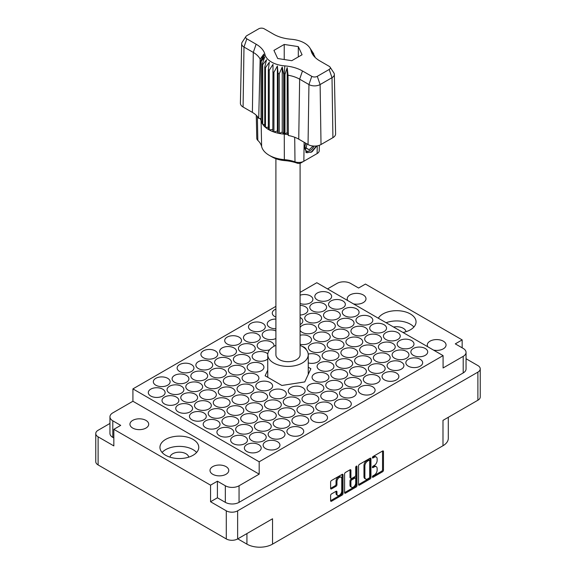 <?xml version="1.0" encoding="UTF-8"?>
<svg xmlns="http://www.w3.org/2000/svg" width="576" height="576" viewBox="0 0 576 576"><rect width="100%" height="100%" fill="white"/><g stroke="black" fill="none" stroke-linecap="round" stroke-linejoin="round"><path stroke-width="0.86" d="M193.075 439.416A19.411 11.203 0 0 0 171.929 436.99A19.411 11.203 0 0 0 159.948 447.343A19.411 11.203 0 0 0 165.629 455.263A19.411 11.203 0 0 0 186.782 457.69A19.411 11.203 0 0 0 198.763 447.343A19.411 11.203 0 0 0 193.075 439.416M196.618 452.462A19.411 11.203 0 0 0 193.075 449.662A19.411 11.203 0 0 0 162.094 452.462M402.998 332.474A19.411 11.203 0 0 0 416.052 321.89A19.411 11.203 0 0 0 410.371 313.963A19.411 11.203 0 0 0 378.31 318.218M413.906 327.01A19.411 11.203 0 0 0 410.371 324.209A19.411 11.203 0 0 0 386.107 322.726M433.526 350.1A9.382 5.414 0 0 0 446.054 344.995A9.382 5.414 0 0 0 443.304 341.165A9.382 5.414 0 0 0 433.08 339.991A9.382 5.414 0 0 0 427.291 344.995A9.382 5.414 0 0 0 427.838 346.817M353.47 303.876A9.382 5.414 0 0 0 365.998 298.778A9.382 5.414 0 0 0 363.254 294.948A9.382 5.414 0 0 0 353.03 293.774A9.382 5.414 0 0 0 347.234 298.778A9.382 5.414 0 0 0 347.782 300.593M132.696 428.062A9.382 5.414 180 0 1 129.946 424.231A9.382 5.414 180 0 1 135.734 419.227A9.382 5.414 180 0 1 145.958 420.401A9.382 5.414 180 0 1 148.709 424.231A9.382 5.414 180 0 1 142.92 429.235A9.382 5.414 180 0 1 132.696 428.062M188.705 457.157A9.382 5.414 0 0 0 185.99 453.758A9.382 5.414 0 0 0 176.112 452.506A9.382 5.414 0 0 0 170.006 457.157M212.746 474.278A9.382 5.414 180 0 1 210.002 470.448A9.382 5.414 180 0 1 215.791 465.444A9.382 5.414 180 0 1 226.015 466.618A9.382 5.414 180 0 1 228.766 470.448A9.382 5.414 180 0 1 222.97 475.452A9.382 5.414 180 0 1 212.746 474.278M341.05 477.245L340.135 476.719A3.398 1.958 120 0 0 338.436 476.885A3.398 1.958 120 0 0 336.038 481.046L336.953 481.579A3.398 1.958 120 0 1 339.35 477.418A3.398 1.958 120 0 1 341.05 477.245A3.398 1.958 120 0 1 341.755 478.8L341.755 491.09A3.398 1.958 120 0 1 340.272 494.51A3.398 1.958 120 0 1 337.651 495.418A3.398 1.958 120 0 1 336.953 493.862L336.953 491.818A1.267 0.734 120 0 0 336.686 491.234A1.267 0.734 120 0 0 336.053 491.299L331.517 493.92A1.267 0.734 120 0 0 330.617 495.475L330.617 500.71A1.267 0.734 120 0 0 330.883 501.293A1.267 0.734 120 0 0 331.517 501.228L342.115 495.108A1.267 0.734 120 0 0 343.015 493.553L343.015 474.89A1.267 0.734 120 0 0 342.749 474.307A1.267 0.734 120 0 0 342.115 474.372L331.517 480.492A1.267 0.734 120 0 0 330.617 482.047L330.617 488.369A1.267 0.734 120 0 0 330.883 488.952A1.267 0.734 120 0 0 331.517 488.887L336.053 486.266A1.267 0.734 120 0 0 336.953 484.711L336.953 481.579M356.35 466.15L356.976 466.517A0.886 0.511 120 0 0 356.789 466.106A0.886 0.511 120 0 0 356.35 466.15A0.886 0.511 120 0 0 355.716 467.244L355.716 475.121A1.267 0.734 120 0 1 354.823 476.676L351.814 478.411A1.267 0.734 120 0 1 351.18 478.476A1.267 0.734 120 0 1 350.914 477.893L350.914 470.326A1.267 0.734 120 0 0 350.654 469.742A1.267 0.734 120 0 0 350.014 469.807L350.914 470.326M162.655 389.153A8.41 4.853 0 0 0 153.49 388.102A8.41 4.853 0 0 0 148.298 392.587A8.41 4.853 0 0 0 150.761 396.022A8.41 4.853 0 0 0 159.926 397.073A8.41 4.853 0 0 0 165.118 392.587A8.41 4.853 0 0 0 162.655 389.153M167.688 378.324A8.41 4.853 0 0 0 158.522 377.273A8.41 4.853 0 0 0 153.331 381.758A8.41 4.853 0 0 0 155.794 385.193A8.41 4.853 0 0 0 164.959 386.244A8.41 4.853 0 0 0 170.15 381.758A8.41 4.853 0 0 0 167.688 378.324M186.444 375.422A8.41 4.853 0 0 0 177.278 374.371A8.41 4.853 0 0 0 172.087 378.857A8.41 4.853 0 0 0 174.55 382.291A8.41 4.853 0 0 0 183.715 383.342A8.41 4.853 0 0 0 188.906 378.857A8.41 4.853 0 0 0 186.444 375.422M210.233 361.692A8.41 4.853 0 0 0 201.067 360.634A8.41 4.853 0 0 0 195.876 365.119A8.41 4.853 0 0 0 198.338 368.554A8.41 4.853 0 0 0 207.504 369.605A8.41 4.853 0 0 0 212.695 365.119A8.41 4.853 0 0 0 210.233 361.692M234.022 347.954A8.41 4.853 0 0 0 224.856 346.903A8.41 4.853 0 0 0 219.665 351.389A8.41 4.853 0 0 0 222.127 354.823A8.41 4.853 0 0 0 231.293 355.874A8.41 4.853 0 0 0 236.484 351.389A8.41 4.853 0 0 0 234.022 347.954M176.378 397.08A8.41 4.853 0 0 0 167.213 396.029A8.41 4.853 0 0 0 162.022 400.514A8.41 4.853 0 0 0 164.484 403.949A8.41 4.853 0 0 0 173.65 405A8.41 4.853 0 0 0 178.841 400.514A8.41 4.853 0 0 0 176.378 397.08M200.167 383.342A8.41 4.853 0 0 0 191.002 382.291A8.41 4.853 0 0 0 185.81 386.777A8.41 4.853 0 0 0 188.273 390.211A8.41 4.853 0 0 0 197.438 391.262A8.41 4.853 0 0 0 202.63 386.777A8.41 4.853 0 0 0 200.167 383.342M223.956 369.612A8.41 4.853 0 0 0 214.79 368.561A8.41 4.853 0 0 0 209.599 373.046A8.41 4.853 0 0 0 212.062 376.481A8.41 4.853 0 0 0 221.227 377.532A8.41 4.853 0 0 0 226.418 373.046A8.41 4.853 0 0 0 223.956 369.612M247.745 355.882A8.41 4.853 0 0 0 238.579 354.823A8.41 4.853 0 0 0 233.388 359.309A8.41 4.853 0 0 0 235.85 362.743A8.41 4.853 0 0 0 245.016 363.794A8.41 4.853 0 0 0 250.207 359.309A8.41 4.853 0 0 0 247.745 355.882M190.102 405A8.41 4.853 0 0 0 180.936 403.949A8.41 4.853 0 0 0 175.745 408.434A8.41 4.853 0 0 0 178.207 411.869A8.41 4.853 0 0 0 187.373 412.92A8.41 4.853 0 0 0 192.571 408.434A8.41 4.853 0 0 0 190.102 405M213.89 391.27A8.41 4.853 0 0 0 204.725 390.218A8.41 4.853 0 0 0 199.534 394.704A8.41 4.853 0 0 0 201.996 398.138A8.41 4.853 0 0 0 211.162 399.19A8.41 4.853 0 0 0 216.353 394.704A8.41 4.853 0 0 0 213.89 391.27M237.679 377.532A8.41 4.853 0 0 0 228.514 376.481A8.41 4.853 0 0 0 223.322 380.966A8.41 4.853 0 0 0 225.785 384.401A8.41 4.853 0 0 0 234.95 385.452A8.41 4.853 0 0 0 240.142 380.966A8.41 4.853 0 0 0 237.679 377.532M261.468 363.802A8.41 4.853 0 0 0 252.302 362.75A8.41 4.853 0 0 0 247.111 367.236A8.41 4.853 0 0 0 249.574 370.67A8.41 4.853 0 0 0 258.739 371.722A8.41 4.853 0 0 0 263.93 367.236A8.41 4.853 0 0 0 261.468 363.802M203.825 412.927A8.41 4.853 0 0 0 194.659 411.876A8.41 4.853 0 0 0 189.468 416.362A8.41 4.853 0 0 0 191.938 419.796A8.41 4.853 0 0 0 201.103 420.847A8.41 4.853 0 0 0 206.294 416.362A8.41 4.853 0 0 0 203.825 412.927M227.614 399.19A8.41 4.853 0 0 0 218.448 398.138A8.41 4.853 0 0 0 213.257 402.624A8.41 4.853 0 0 0 215.719 406.058A8.41 4.853 0 0 0 224.885 407.11A8.41 4.853 0 0 0 230.076 402.624A8.41 4.853 0 0 0 227.614 399.19M251.402 385.459A8.41 4.853 0 0 0 242.237 384.408A8.41 4.853 0 0 0 237.046 388.894A8.41 4.853 0 0 0 239.508 392.328A8.41 4.853 0 0 0 248.674 393.379A8.41 4.853 0 0 0 253.865 388.894A8.41 4.853 0 0 0 251.402 385.459M217.555 420.847A8.41 4.853 0 0 0 208.39 419.796A8.41 4.853 0 0 0 203.191 424.282A8.41 4.853 0 0 0 205.661 427.716A8.41 4.853 0 0 0 214.826 428.767A8.41 4.853 0 0 0 220.018 424.282A8.41 4.853 0 0 0 217.555 420.847M241.337 407.117A8.41 4.853 0 0 0 232.171 406.066A8.41 4.853 0 0 0 226.98 410.551A8.41 4.853 0 0 0 229.442 413.986A8.41 4.853 0 0 0 238.608 415.037A8.41 4.853 0 0 0 243.799 410.551A8.41 4.853 0 0 0 241.337 407.117M265.126 393.379A8.41 4.853 0 0 0 255.96 392.328A8.41 4.853 0 0 0 250.769 396.814A8.41 4.853 0 0 0 253.231 400.248A8.41 4.853 0 0 0 262.397 401.299A8.41 4.853 0 0 0 267.588 396.814A8.41 4.853 0 0 0 265.126 393.379M231.278 428.774A8.41 4.853 0 0 0 222.113 427.723A8.41 4.853 0 0 0 216.922 432.209A8.41 4.853 0 0 0 219.384 435.636A8.41 4.853 0 0 0 228.55 436.694A8.41 4.853 0 0 0 233.741 432.209A8.41 4.853 0 0 0 231.278 428.774M255.06 415.037A8.41 4.853 0 0 0 245.894 413.986A8.41 4.853 0 0 0 240.703 418.471A8.41 4.853 0 0 0 243.173 421.906A8.41 4.853 0 0 0 252.331 422.957A8.41 4.853 0 0 0 257.53 418.471A8.41 4.853 0 0 0 255.06 415.037M278.849 401.306A8.41 4.853 0 0 0 269.683 400.255A8.41 4.853 0 0 0 264.492 404.741A8.41 4.853 0 0 0 266.954 408.175A8.41 4.853 0 0 0 276.12 409.226A8.41 4.853 0 0 0 281.311 404.741A8.41 4.853 0 0 0 278.849 401.306M302.638 387.569A8.41 4.853 0 0 0 293.472 386.518A8.41 4.853 0 0 0 288.281 391.003A8.41 4.853 0 0 0 290.743 394.438A8.41 4.853 0 0 0 299.909 395.489A8.41 4.853 0 0 0 305.1 391.003A8.41 4.853 0 0 0 302.638 387.569M245.002 436.694A8.41 4.853 0 0 0 235.836 435.643A8.41 4.853 0 0 0 230.645 440.129A8.41 4.853 0 0 0 233.107 443.563A8.41 4.853 0 0 0 242.273 444.614A8.41 4.853 0 0 0 247.464 440.129A8.41 4.853 0 0 0 245.002 436.694M268.79 422.964A8.41 4.853 0 0 0 259.625 421.913A8.41 4.853 0 0 0 254.426 426.398A8.41 4.853 0 0 0 256.896 429.826A8.41 4.853 0 0 0 266.062 430.884A8.41 4.853 0 0 0 271.253 426.398A8.41 4.853 0 0 0 268.79 422.964M292.572 409.226A8.41 4.853 0 0 0 283.406 408.175A8.41 4.853 0 0 0 278.215 412.661A8.41 4.853 0 0 0 280.678 416.095A8.41 4.853 0 0 0 289.843 417.146A8.41 4.853 0 0 0 295.034 412.661A8.41 4.853 0 0 0 292.572 409.226M316.361 395.496A8.41 4.853 0 0 0 307.195 394.445A8.41 4.853 0 0 0 302.004 398.93A8.41 4.853 0 0 0 304.466 402.365A8.41 4.853 0 0 0 313.632 403.416A8.41 4.853 0 0 0 318.823 398.93A8.41 4.853 0 0 0 316.361 395.496M258.725 444.622A8.41 4.853 0 0 0 249.559 443.563A8.41 4.853 0 0 0 244.368 448.056A8.41 4.853 0 0 0 246.83 451.483A8.41 4.853 0 0 0 255.996 452.542A8.41 4.853 0 0 0 261.187 448.056A8.41 4.853 0 0 0 258.725 444.622M282.514 430.884A8.41 4.853 0 0 0 273.348 429.833A8.41 4.853 0 0 0 268.157 434.318A8.41 4.853 0 0 0 270.619 437.753A8.41 4.853 0 0 0 279.785 438.804A8.41 4.853 0 0 0 284.976 434.318A8.41 4.853 0 0 0 282.514 430.884M306.295 417.154A8.41 4.853 0 0 0 297.13 416.102A8.41 4.853 0 0 0 291.938 420.588A8.41 4.853 0 0 0 294.401 424.015A8.41 4.853 0 0 0 303.566 425.074A8.41 4.853 0 0 0 308.765 420.588A8.41 4.853 0 0 0 306.295 417.154M330.084 403.416A8.41 4.853 0 0 0 320.918 402.365A8.41 4.853 0 0 0 315.727 406.85A8.41 4.853 0 0 0 318.19 410.285A8.41 4.853 0 0 0 327.355 411.336A8.41 4.853 0 0 0 332.546 406.85A8.41 4.853 0 0 0 330.084 403.416M191.477 364.594A8.41 4.853 0 0 0 182.311 363.542A8.41 4.853 0 0 0 177.12 368.028A8.41 4.853 0 0 0 179.582 371.462A8.41 4.853 0 0 0 188.748 372.514A8.41 4.853 0 0 0 193.939 368.028A8.41 4.853 0 0 0 191.477 364.594M215.266 350.863A8.41 4.853 0 0 0 206.1 349.805A8.41 4.853 0 0 0 200.909 354.29A8.41 4.853 0 0 0 203.371 357.725A8.41 4.853 0 0 0 212.537 358.776A8.41 4.853 0 0 0 217.728 354.29A8.41 4.853 0 0 0 215.266 350.863M181.411 386.251A8.41 4.853 0 0 0 172.246 385.2A8.41 4.853 0 0 0 167.054 389.686A8.41 4.853 0 0 0 169.517 393.12A8.41 4.853 0 0 0 178.682 394.171A8.41 4.853 0 0 0 183.874 389.686A8.41 4.853 0 0 0 181.411 386.251M205.2 372.514A8.41 4.853 0 0 0 196.034 371.462A8.41 4.853 0 0 0 190.843 375.948A8.41 4.853 0 0 0 193.306 379.382A8.41 4.853 0 0 0 202.471 380.434A8.41 4.853 0 0 0 207.662 375.948A8.41 4.853 0 0 0 205.2 372.514M228.989 358.783A8.41 4.853 0 0 0 219.823 357.732A8.41 4.853 0 0 0 214.632 362.218A8.41 4.853 0 0 0 217.094 365.652A8.41 4.853 0 0 0 226.26 366.703A8.41 4.853 0 0 0 231.451 362.218A8.41 4.853 0 0 0 228.989 358.783M195.134 394.171A8.41 4.853 0 0 0 185.969 393.12A8.41 4.853 0 0 0 180.778 397.606A8.41 4.853 0 0 0 183.24 401.04A8.41 4.853 0 0 0 192.406 402.091A8.41 4.853 0 0 0 197.597 397.606A8.41 4.853 0 0 0 195.134 394.171M218.923 380.441A8.41 4.853 0 0 0 209.758 379.39A8.41 4.853 0 0 0 204.566 383.875A8.41 4.853 0 0 0 207.029 387.31A8.41 4.853 0 0 0 216.194 388.361A8.41 4.853 0 0 0 221.386 383.875A8.41 4.853 0 0 0 218.923 380.441M242.712 366.703A8.41 4.853 0 0 0 233.546 365.652A8.41 4.853 0 0 0 228.355 370.138A8.41 4.853 0 0 0 230.818 373.572A8.41 4.853 0 0 0 239.983 374.623A8.41 4.853 0 0 0 245.174 370.138A8.41 4.853 0 0 0 242.712 366.703M208.858 402.098A8.41 4.853 0 0 0 199.692 401.047A8.41 4.853 0 0 0 194.501 405.533A8.41 4.853 0 0 0 196.963 408.967A8.41 4.853 0 0 0 206.129 410.018A8.41 4.853 0 0 0 211.32 405.533A8.41 4.853 0 0 0 208.858 402.098M232.646 388.361A8.41 4.853 0 0 0 223.481 387.31A8.41 4.853 0 0 0 218.29 391.795A8.41 4.853 0 0 0 220.752 395.23A8.41 4.853 0 0 0 229.918 396.281A8.41 4.853 0 0 0 235.109 391.795A8.41 4.853 0 0 0 232.646 388.361M256.435 374.63A8.41 4.853 0 0 0 247.27 373.579A8.41 4.853 0 0 0 242.078 378.065A8.41 4.853 0 0 0 244.541 381.499A8.41 4.853 0 0 0 253.706 382.55A8.41 4.853 0 0 0 258.898 378.065A8.41 4.853 0 0 0 256.435 374.63M222.581 410.018A8.41 4.853 0 0 0 213.415 408.967A8.41 4.853 0 0 0 208.224 413.453A8.41 4.853 0 0 0 210.686 416.887A8.41 4.853 0 0 0 219.852 417.938A8.41 4.853 0 0 0 225.05 413.453A8.41 4.853 0 0 0 222.581 410.018M246.37 396.288A8.41 4.853 0 0 0 237.204 395.237A8.41 4.853 0 0 0 232.013 399.722A8.41 4.853 0 0 0 234.475 403.157A8.41 4.853 0 0 0 243.641 404.208A8.41 4.853 0 0 0 248.832 399.722A8.41 4.853 0 0 0 246.37 396.288M270.158 382.55A8.41 4.853 0 0 0 260.993 381.499A8.41 4.853 0 0 0 255.802 385.985A8.41 4.853 0 0 0 258.264 389.419A8.41 4.853 0 0 0 267.43 390.47A8.41 4.853 0 0 0 272.621 385.985A8.41 4.853 0 0 0 270.158 382.55M236.304 417.946A8.41 4.853 0 0 0 227.146 416.894A8.41 4.853 0 0 0 221.947 421.38A8.41 4.853 0 0 0 224.417 424.814A8.41 4.853 0 0 0 233.582 425.866A8.41 4.853 0 0 0 238.774 421.38A8.41 4.853 0 0 0 236.304 417.946M260.093 404.208A8.41 4.853 0 0 0 250.927 403.157A8.41 4.853 0 0 0 245.736 407.642A8.41 4.853 0 0 0 248.198 411.077A8.41 4.853 0 0 0 257.364 412.128A8.41 4.853 0 0 0 262.555 407.642A8.41 4.853 0 0 0 260.093 404.208M283.882 390.478A8.41 4.853 0 0 0 274.716 389.426A8.41 4.853 0 0 0 269.525 393.912A8.41 4.853 0 0 0 271.987 397.346A8.41 4.853 0 0 0 281.153 398.398A8.41 4.853 0 0 0 286.344 393.912A8.41 4.853 0 0 0 283.882 390.478M250.034 425.866A8.41 4.853 0 0 0 240.869 424.814A8.41 4.853 0 0 0 235.67 429.3A8.41 4.853 0 0 0 238.14 432.734A8.41 4.853 0 0 0 247.306 433.786A8.41 4.853 0 0 0 252.497 429.3A8.41 4.853 0 0 0 250.034 425.866M273.816 412.135A8.41 4.853 0 0 0 264.65 411.084A8.41 4.853 0 0 0 259.459 415.57A8.41 4.853 0 0 0 261.922 419.004A8.41 4.853 0 0 0 271.087 420.055A8.41 4.853 0 0 0 276.286 415.57A8.41 4.853 0 0 0 273.816 412.135M297.605 398.398A8.41 4.853 0 0 0 288.439 397.346A8.41 4.853 0 0 0 283.248 401.832A8.41 4.853 0 0 0 285.71 405.266A8.41 4.853 0 0 0 294.876 406.318A8.41 4.853 0 0 0 300.067 401.832A8.41 4.853 0 0 0 297.605 398.398M263.758 433.793A8.41 4.853 0 0 0 254.592 432.742A8.41 4.853 0 0 0 249.401 437.227A8.41 4.853 0 0 0 251.863 440.654A8.41 4.853 0 0 0 261.029 441.713A8.41 4.853 0 0 0 266.22 437.227A8.41 4.853 0 0 0 263.758 433.793M287.539 420.055A8.41 4.853 0 0 0 278.374 419.004A8.41 4.853 0 0 0 273.182 423.49A8.41 4.853 0 0 0 275.652 426.924A8.41 4.853 0 0 0 284.818 427.975A8.41 4.853 0 0 0 290.009 423.49A8.41 4.853 0 0 0 287.539 420.055M311.328 406.325A8.41 4.853 0 0 0 302.162 405.274A8.41 4.853 0 0 0 296.971 409.759A8.41 4.853 0 0 0 299.434 413.194A8.41 4.853 0 0 0 308.599 414.245A8.41 4.853 0 0 0 313.79 409.759A8.41 4.853 0 0 0 311.328 406.325M277.481 441.713A8.41 4.853 0 0 0 268.315 440.662A8.41 4.853 0 0 0 263.124 445.147A8.41 4.853 0 0 0 265.586 448.582A8.41 4.853 0 0 0 274.752 449.633A8.41 4.853 0 0 0 279.943 445.147A8.41 4.853 0 0 0 277.481 441.713M348.84 400.514A8.41 4.853 0 0 0 339.674 399.463A8.41 4.853 0 0 0 334.483 403.949A8.41 4.853 0 0 0 336.946 407.383A8.41 4.853 0 0 0 346.111 408.434A8.41 4.853 0 0 0 351.302 403.949A8.41 4.853 0 0 0 348.84 400.514M372.629 386.777A8.41 4.853 0 0 0 363.463 385.726A8.41 4.853 0 0 0 358.272 390.211A8.41 4.853 0 0 0 360.734 393.646A8.41 4.853 0 0 0 369.9 394.697A8.41 4.853 0 0 0 375.091 390.211A8.41 4.853 0 0 0 372.629 386.777M396.418 373.046A8.41 4.853 0 0 0 387.252 371.995A8.41 4.853 0 0 0 382.061 376.481A8.41 4.853 0 0 0 384.523 379.915A8.41 4.853 0 0 0 393.689 380.966A8.41 4.853 0 0 0 398.88 376.481A8.41 4.853 0 0 0 396.418 373.046M420.206 359.309A8.41 4.853 0 0 0 411.041 358.258A8.41 4.853 0 0 0 405.85 362.743A8.41 4.853 0 0 0 408.312 366.178A8.41 4.853 0 0 0 417.478 367.229A8.41 4.853 0 0 0 422.669 362.743A8.41 4.853 0 0 0 420.206 359.309M335.117 392.587A8.41 4.853 0 0 0 325.951 391.536A8.41 4.853 0 0 0 320.76 396.022A8.41 4.853 0 0 0 323.222 399.456A8.41 4.853 0 0 0 332.388 400.507A8.41 4.853 0 0 0 337.579 396.022A8.41 4.853 0 0 0 335.117 392.587M358.906 378.857A8.41 4.853 0 0 0 349.74 377.806A8.41 4.853 0 0 0 344.549 382.291A8.41 4.853 0 0 0 347.011 385.726A8.41 4.853 0 0 0 356.177 386.777A8.41 4.853 0 0 0 361.368 382.291A8.41 4.853 0 0 0 358.906 378.857M382.694 365.119A8.41 4.853 0 0 0 373.529 364.068A8.41 4.853 0 0 0 368.338 368.554A8.41 4.853 0 0 0 370.8 371.988A8.41 4.853 0 0 0 379.966 373.039A8.41 4.853 0 0 0 385.157 368.554A8.41 4.853 0 0 0 382.694 365.119M406.483 351.389A8.41 4.853 0 0 0 397.318 350.338A8.41 4.853 0 0 0 392.126 354.823A8.41 4.853 0 0 0 394.589 358.258A8.41 4.853 0 0 0 403.754 359.309A8.41 4.853 0 0 0 408.946 354.823A8.41 4.853 0 0 0 406.483 351.389M321.394 384.667A8.41 4.853 0 0 0 312.228 383.616A8.41 4.853 0 0 0 307.037 388.102A8.41 4.853 0 0 0 309.499 391.536A8.41 4.853 0 0 0 318.665 392.587A8.41 4.853 0 0 0 323.856 388.102A8.41 4.853 0 0 0 321.394 384.667M345.182 370.93A8.41 4.853 0 0 0 336.017 369.878A8.41 4.853 0 0 0 330.826 374.364A8.41 4.853 0 0 0 333.288 377.798A8.41 4.853 0 0 0 342.454 378.85A8.41 4.853 0 0 0 347.645 374.364A8.41 4.853 0 0 0 345.182 370.93M368.971 357.199A8.41 4.853 0 0 0 359.806 356.148A8.41 4.853 0 0 0 354.614 360.634A8.41 4.853 0 0 0 357.077 364.068A8.41 4.853 0 0 0 366.242 365.119A8.41 4.853 0 0 0 371.434 360.634A8.41 4.853 0 0 0 368.971 357.199M392.76 343.462A8.41 4.853 0 0 0 383.594 342.41A8.41 4.853 0 0 0 378.403 346.896A8.41 4.853 0 0 0 380.866 350.33A8.41 4.853 0 0 0 390.031 351.382A8.41 4.853 0 0 0 395.222 346.896A8.41 4.853 0 0 0 392.76 343.462M331.459 363.01A8.41 4.853 0 0 0 322.294 361.958A8.41 4.853 0 0 0 317.102 366.444A8.41 4.853 0 0 0 319.565 369.878A8.41 4.853 0 0 0 328.73 370.93A8.41 4.853 0 0 0 333.922 366.444A8.41 4.853 0 0 0 331.459 363.01M355.248 349.272A8.41 4.853 0 0 0 346.082 348.221A8.41 4.853 0 0 0 340.891 352.706A8.41 4.853 0 0 0 343.354 356.141A8.41 4.853 0 0 0 352.519 357.192A8.41 4.853 0 0 0 357.71 352.706A8.41 4.853 0 0 0 355.248 349.272M379.037 335.542A8.41 4.853 0 0 0 369.871 334.49A8.41 4.853 0 0 0 364.68 338.976A8.41 4.853 0 0 0 367.142 342.41A8.41 4.853 0 0 0 376.308 343.462A8.41 4.853 0 0 0 381.499 338.976A8.41 4.853 0 0 0 379.037 335.542M308.246 362.923A8.41 4.853 0 0 0 320.198 358.517A8.41 4.853 0 0 0 317.736 355.082A8.41 4.853 0 0 0 308.225 354.125M341.525 341.352A8.41 4.853 0 0 0 332.359 340.301A8.41 4.853 0 0 0 327.168 344.786A8.41 4.853 0 0 0 329.63 348.221A8.41 4.853 0 0 0 338.796 349.272A8.41 4.853 0 0 0 343.987 344.786A8.41 4.853 0 0 0 341.525 341.352M365.314 327.622A8.41 4.853 0 0 0 356.148 326.563A8.41 4.853 0 0 0 350.95 331.049A8.41 4.853 0 0 0 353.419 334.483A8.41 4.853 0 0 0 362.585 335.534A8.41 4.853 0 0 0 367.776 331.049A8.41 4.853 0 0 0 365.314 327.622M306.353 349.776A8.41 4.853 0 0 0 304.013 347.162A8.41 4.853 0 0 0 302.148 346.349M327.802 333.432A8.41 4.853 0 0 0 318.636 332.374A8.41 4.853 0 0 0 313.445 336.859A8.41 4.853 0 0 0 315.907 340.294A8.41 4.853 0 0 0 325.073 341.345A8.41 4.853 0 0 0 330.264 336.859A8.41 4.853 0 0 0 327.802 333.432M351.583 319.694A8.41 4.853 0 0 0 342.418 318.643A8.41 4.853 0 0 0 337.226 323.129A8.41 4.853 0 0 0 339.696 326.563A8.41 4.853 0 0 0 348.854 327.614A8.41 4.853 0 0 0 354.053 323.129A8.41 4.853 0 0 0 351.583 319.694M267.797 353.938A8.41 4.853 0 0 0 266.501 352.973A8.41 4.853 0 0 0 257.335 351.922A8.41 4.853 0 0 0 252.144 356.407A8.41 4.853 0 0 0 254.606 359.842A8.41 4.853 0 0 0 267.754 358.92M300.096 330.379A8.41 4.853 0 0 0 302.184 332.374A8.41 4.853 0 0 0 311.35 333.425A8.41 4.853 0 0 0 316.541 328.939A8.41 4.853 0 0 0 314.078 325.505A8.41 4.853 0 0 0 300.096 327.499M337.86 311.774A8.41 4.853 0 0 0 328.694 310.716A8.41 4.853 0 0 0 323.503 315.209A8.41 4.853 0 0 0 325.966 318.636A8.41 4.853 0 0 0 335.131 319.694A8.41 4.853 0 0 0 340.33 315.209A8.41 4.853 0 0 0 337.86 311.774M252.778 345.053A8.41 4.853 0 0 0 243.612 343.994A8.41 4.853 0 0 0 238.421 348.48A8.41 4.853 0 0 0 240.883 351.914A8.41 4.853 0 0 0 250.049 352.966A8.41 4.853 0 0 0 255.24 348.48A8.41 4.853 0 0 0 252.778 345.053M275.904 330.97A8.41 4.853 0 0 0 266.99 330.365A8.41 4.853 0 0 0 262.21 334.75A8.41 4.853 0 0 0 264.672 338.184A8.41 4.853 0 0 0 275.904 338.53M300.096 324.59A8.41 4.853 0 0 0 302.818 321.019A8.41 4.853 0 0 0 300.348 317.585A8.41 4.853 0 0 0 300.096 317.441M324.137 303.847A8.41 4.853 0 0 0 314.971 302.796A8.41 4.853 0 0 0 309.78 307.282A8.41 4.853 0 0 0 312.242 310.716A8.41 4.853 0 0 0 321.408 311.767A8.41 4.853 0 0 0 326.599 307.282A8.41 4.853 0 0 0 324.137 303.847M239.054 337.126A8.41 4.853 0 0 0 229.889 336.074A8.41 4.853 0 0 0 224.698 340.56A8.41 4.853 0 0 0 227.16 343.994A8.41 4.853 0 0 0 236.326 345.046A8.41 4.853 0 0 0 241.517 340.56A8.41 4.853 0 0 0 239.054 337.126M262.843 323.395A8.41 4.853 0 0 0 253.678 322.337A8.41 4.853 0 0 0 248.479 326.83A8.41 4.853 0 0 0 250.949 330.257A8.41 4.853 0 0 0 260.114 331.315A8.41 4.853 0 0 0 265.306 326.83A8.41 4.853 0 0 0 262.843 323.395M275.904 309.096A8.41 4.853 0 0 0 272.268 313.092A8.41 4.853 0 0 0 274.73 316.526A8.41 4.853 0 0 0 275.904 317.088M353.873 389.686A8.41 4.853 0 0 0 344.707 388.634A8.41 4.853 0 0 0 339.516 393.12A8.41 4.853 0 0 0 341.978 396.554A8.41 4.853 0 0 0 351.144 397.606A8.41 4.853 0 0 0 356.335 393.12A8.41 4.853 0 0 0 353.873 389.686M377.662 375.948A8.41 4.853 0 0 0 368.496 374.897A8.41 4.853 0 0 0 363.305 379.382A8.41 4.853 0 0 0 365.767 382.817A8.41 4.853 0 0 0 374.933 383.868A8.41 4.853 0 0 0 380.124 379.382A8.41 4.853 0 0 0 377.662 375.948M401.45 362.218A8.41 4.853 0 0 0 392.285 361.166A8.41 4.853 0 0 0 387.094 365.652A8.41 4.853 0 0 0 389.556 369.086A8.41 4.853 0 0 0 398.722 370.138A8.41 4.853 0 0 0 403.913 365.652A8.41 4.853 0 0 0 401.45 362.218M425.239 348.48A8.41 4.853 0 0 0 416.074 347.429A8.41 4.853 0 0 0 410.882 351.914A8.41 4.853 0 0 0 413.345 355.349A8.41 4.853 0 0 0 422.51 356.4A8.41 4.853 0 0 0 427.702 351.914A8.41 4.853 0 0 0 425.239 348.48M340.15 381.758A8.41 4.853 0 0 0 330.984 380.707A8.41 4.853 0 0 0 325.793 385.193A8.41 4.853 0 0 0 328.255 388.627A8.41 4.853 0 0 0 337.421 389.678A8.41 4.853 0 0 0 342.612 385.193A8.41 4.853 0 0 0 340.15 381.758M363.938 368.028A8.41 4.853 0 0 0 354.773 366.977A8.41 4.853 0 0 0 349.582 371.462A8.41 4.853 0 0 0 352.044 374.897A8.41 4.853 0 0 0 361.21 375.948A8.41 4.853 0 0 0 366.401 371.462A8.41 4.853 0 0 0 363.938 368.028M387.727 354.29A8.41 4.853 0 0 0 378.562 353.239A8.41 4.853 0 0 0 373.37 357.725A8.41 4.853 0 0 0 375.833 361.159A8.41 4.853 0 0 0 384.998 362.21A8.41 4.853 0 0 0 390.19 357.725A8.41 4.853 0 0 0 387.727 354.29M411.516 340.56A8.41 4.853 0 0 0 402.35 339.509A8.41 4.853 0 0 0 397.159 343.994A8.41 4.853 0 0 0 399.622 347.429A8.41 4.853 0 0 0 408.787 348.48A8.41 4.853 0 0 0 413.978 343.994A8.41 4.853 0 0 0 411.516 340.56M326.426 373.838A8.41 4.853 0 0 0 317.261 372.787A8.41 4.853 0 0 0 312.07 377.273A8.41 4.853 0 0 0 314.532 380.707A8.41 4.853 0 0 0 323.698 381.758A8.41 4.853 0 0 0 328.889 377.273A8.41 4.853 0 0 0 326.426 373.838M350.215 360.101A8.41 4.853 0 0 0 341.05 359.05A8.41 4.853 0 0 0 335.858 363.535A8.41 4.853 0 0 0 338.321 366.97A8.41 4.853 0 0 0 347.486 368.021A8.41 4.853 0 0 0 352.678 363.535A8.41 4.853 0 0 0 350.215 360.101M374.004 346.37A8.41 4.853 0 0 0 364.838 345.319A8.41 4.853 0 0 0 359.647 349.805A8.41 4.853 0 0 0 362.11 353.239A8.41 4.853 0 0 0 371.275 354.29A8.41 4.853 0 0 0 376.466 349.805A8.41 4.853 0 0 0 374.004 346.37M397.793 332.64A8.41 4.853 0 0 0 388.627 331.582A8.41 4.853 0 0 0 383.429 336.067A8.41 4.853 0 0 0 385.898 339.502A8.41 4.853 0 0 0 395.064 340.553A8.41 4.853 0 0 0 400.255 336.067A8.41 4.853 0 0 0 397.793 332.64M336.492 352.181A8.41 4.853 0 0 0 327.326 351.13A8.41 4.853 0 0 0 322.135 355.615A8.41 4.853 0 0 0 324.598 359.05A8.41 4.853 0 0 0 333.763 360.101A8.41 4.853 0 0 0 338.954 355.615A8.41 4.853 0 0 0 336.492 352.181M360.281 338.45A8.41 4.853 0 0 0 351.115 337.392A8.41 4.853 0 0 0 345.924 341.878A8.41 4.853 0 0 0 348.386 345.312A8.41 4.853 0 0 0 357.552 346.363A8.41 4.853 0 0 0 362.743 341.878A8.41 4.853 0 0 0 360.281 338.45M384.062 324.713A8.41 4.853 0 0 0 374.897 323.662A8.41 4.853 0 0 0 369.706 328.147A8.41 4.853 0 0 0 372.175 331.582A8.41 4.853 0 0 0 381.341 332.633A8.41 4.853 0 0 0 386.532 328.147A8.41 4.853 0 0 0 384.062 324.713M322.769 344.261A8.41 4.853 0 0 0 313.603 343.202A8.41 4.853 0 0 0 308.412 347.688A8.41 4.853 0 0 0 310.874 351.122A8.41 4.853 0 0 0 320.04 352.174A8.41 4.853 0 0 0 325.231 347.688A8.41 4.853 0 0 0 322.769 344.261M346.558 330.523A8.41 4.853 0 0 0 337.392 329.472A8.41 4.853 0 0 0 332.201 333.958A8.41 4.853 0 0 0 334.663 337.392A8.41 4.853 0 0 0 343.829 338.443A8.41 4.853 0 0 0 349.02 333.958A8.41 4.853 0 0 0 346.558 330.523M370.339 316.793A8.41 4.853 0 0 0 361.174 315.734A8.41 4.853 0 0 0 355.982 320.22A8.41 4.853 0 0 0 358.445 323.654A8.41 4.853 0 0 0 367.61 324.713A8.41 4.853 0 0 0 372.809 320.22A8.41 4.853 0 0 0 370.339 316.793M300.096 344.304A8.41 4.853 0 0 0 311.508 339.768A8.41 4.853 0 0 0 309.046 336.334A8.41 4.853 0 0 0 300.096 335.232M332.827 322.603A8.41 4.853 0 0 0 323.669 321.545A8.41 4.853 0 0 0 318.47 326.03A8.41 4.853 0 0 0 320.94 329.465A8.41 4.853 0 0 0 330.106 330.523A8.41 4.853 0 0 0 335.297 326.03A8.41 4.853 0 0 0 332.827 322.603M356.616 308.866A8.41 4.853 0 0 0 347.45 307.814A8.41 4.853 0 0 0 342.259 312.3A8.41 4.853 0 0 0 344.722 315.734A8.41 4.853 0 0 0 353.887 316.786A8.41 4.853 0 0 0 359.078 312.3A8.41 4.853 0 0 0 356.616 308.866M273.895 346.327A8.41 4.853 0 0 0 273.996 345.578A8.41 4.853 0 0 0 271.534 342.144A8.41 4.853 0 0 0 262.368 341.093A8.41 4.853 0 0 0 257.177 345.578A8.41 4.853 0 0 0 259.639 349.013A8.41 4.853 0 0 0 269.59 349.848M319.104 314.676A8.41 4.853 0 0 0 309.938 313.625A8.41 4.853 0 0 0 304.747 318.11A8.41 4.853 0 0 0 307.21 321.545A8.41 4.853 0 0 0 316.375 322.596A8.41 4.853 0 0 0 321.574 318.11A8.41 4.853 0 0 0 319.104 314.676M342.893 300.946A8.41 4.853 0 0 0 333.727 299.887A8.41 4.853 0 0 0 328.536 304.38A8.41 4.853 0 0 0 330.998 307.807A8.41 4.853 0 0 0 340.164 308.866A8.41 4.853 0 0 0 345.355 304.38A8.41 4.853 0 0 0 342.893 300.946M257.81 334.224A8.41 4.853 0 0 0 248.645 333.166A8.41 4.853 0 0 0 243.454 337.651A8.41 4.853 0 0 0 245.916 341.086A8.41 4.853 0 0 0 255.082 342.144A8.41 4.853 0 0 0 260.273 337.651A8.41 4.853 0 0 0 257.81 334.224M275.904 319.068A8.41 4.853 0 0 0 267.235 323.921A8.41 4.853 0 0 0 269.705 327.355A8.41 4.853 0 0 0 275.904 328.774M300.096 315.029A8.41 4.853 0 0 0 307.843 310.19A8.41 4.853 0 0 0 305.381 306.756A8.41 4.853 0 0 0 300.096 305.345M301.27 427.982A8.41 4.853 0 0 0 292.104 426.931A8.41 4.853 0 0 0 286.906 431.417A8.41 4.853 0 0 0 289.375 434.844A8.41 4.853 0 0 0 298.541 435.902A8.41 4.853 0 0 0 303.732 431.417A8.41 4.853 0 0 0 301.27 427.982M325.051 414.245A8.41 4.853 0 0 0 315.886 413.194A8.41 4.853 0 0 0 310.694 417.679A8.41 4.853 0 0 0 313.157 421.114A8.41 4.853 0 0 0 322.322 422.165A8.41 4.853 0 0 0 327.521 417.679A8.41 4.853 0 0 0 325.051 414.245M300.096 303.509A8.41 4.853 0 0 0 308.592 303.588A8.41 4.853 0 0 0 312.876 299.362A8.41 4.853 0 0 0 310.414 295.927A8.41 4.853 0 0 0 300.096 295.207M329.17 293.018A8.41 4.853 0 0 0 320.004 291.967A8.41 4.853 0 0 0 314.813 296.453A8.41 4.853 0 0 0 317.275 299.887A8.41 4.853 0 0 0 326.441 300.938A8.41 4.853 0 0 0 331.632 296.453A8.41 4.853 0 0 0 329.17 293.018M393.552 327.024A9.382 5.414 180 0 1 403.279 328.306A9.382 5.414 180 0 1 405.994 331.704M237.773 538.855L246.924 544.14L246.924 533.57M210.55 501.746L210.55 485.158L217.411 481.198L217.411 497.786L210.55 501.746L226.289 510.833A8.021 4.63 0 0 0 237.636 510.833L237.636 538.934L272.534 518.782L272.534 544.14L442.987 445.73L442.987 420.372L477.893 400.226L477.893 372.125A8.021 4.63 0 0 0 480.24 368.849A8.021 4.63 0 0 0 477.893 365.573L466.049 358.733M272.534 544.14A18.115 10.462 180 0 1 246.924 544.14M448.294 417.312L448.294 438.336A18.115 10.462 180 0 1 442.987 445.73M462.154 347.825L462.154 339.898L365.45 284.069L358.589 288.029L350.669 283.457A9.706 5.602 0 0 0 336.946 283.457L327.521 288.9M109.951 423.439L98.107 430.279A8.021 4.63 0 0 0 95.76 433.555A8.021 4.63 0 0 0 98.107 436.831L113.846 445.91L113.846 429.329L210.55 485.158M358.546 465.919L358.546 484.582A1.267 0.734 120 0 0 358.812 485.165A1.267 0.734 120 0 0 359.446 485.1L370.044 478.987A1.267 0.734 120 0 0 370.944 477.432L370.944 458.762A1.267 0.734 120 0 0 370.678 458.179A1.267 0.734 120 0 0 370.044 458.244L359.446 464.364A1.267 0.734 120 0 0 358.546 465.919M374.263 475.099L373.032 475.812A0.886 0.511 120 0 0 372.449 476.59A0.886 0.511 120 0 0 372.586 477.302A0.886 0.511 120 0 0 373.032 477.259L382.572 471.751A1.267 0.734 120 0 0 383.472 470.196L383.472 451.534A1.267 0.734 120 0 0 383.206 450.95A1.267 0.734 120 0 0 382.572 451.015L373.032 456.523A0.886 0.511 120 0 0 372.449 457.308A0.886 0.511 120 0 0 372.586 458.021A0.886 0.511 120 0 0 373.032 457.97L374.263 457.258A4.061 2.347 120 0 1 376.294 457.056A4.061 2.347 120 0 1 377.136 458.921L377.136 460.476A4.061 2.347 120 0 1 374.263 465.451L373.032 466.164A0.886 0.511 120 0 0 372.449 466.949A0.886 0.511 120 0 0 372.586 467.662A0.886 0.511 120 0 0 373.032 467.618L374.263 466.906A4.061 2.347 120 0 1 376.294 466.704A4.061 2.347 120 0 1 377.136 468.562L377.136 470.117A4.061 2.347 120 0 1 374.263 475.099M344.585 492.631L355.162 486.518L356.076 487.051A1.267 0.734 120 0 0 356.976 485.489L356.976 466.517M356.076 487.051L345.485 493.164A1.267 0.734 120 0 1 344.844 493.229A1.267 0.734 120 0 1 344.585 492.646L344.585 473.983A1.267 0.734 120 0 1 345.485 472.428L350.014 469.807M237.636 510.833L477.893 372.125M237.636 538.934A8.021 4.63 180 0 1 226.289 538.934L98.107 464.933A8.021 4.63 180 0 1 95.76 461.657L95.76 433.555M300.096 292.378L316.822 282.722L443.081 355.615L443.081 367.978L463.205 356.357A9.706 5.602 0 0 0 466.049 352.39A9.706 5.602 0 0 0 463.205 348.43L455.292 343.865L462.154 339.898M267.754 370.138L265.126 375.79L281.873 385.459L304.747 381.924L310.874 368.712L308.246 367.2M275.904 306.346L132.919 388.894L132.919 401.256L112.795 412.877A9.706 5.602 0 0 0 109.951 416.837A9.706 5.602 0 0 0 112.795 420.797L120.708 425.369L113.846 429.329M443.081 355.615L259.178 461.786L132.919 388.894M376.294 466.704L375.379 466.178A4.061 2.347 120 0 0 373.349 466.373L374.263 466.906M372.47 466.884L373.349 466.373M376.294 457.056L375.379 456.53A4.061 2.347 120 0 0 373.349 456.732L374.263 457.258M372.47 457.243L373.349 456.732M372.47 476.525L381.658 471.226A1.267 0.734 120 0 0 382.55 469.67L382.55 451.022M358.546 484.567L369.13 478.454A1.267 0.734 120 0 0 370.022 476.899L370.022 458.258M369.058 478.102A0.886 0.511 120 0 0 369.684 477.014L369.684 460.627A0.886 0.511 120 0 0 369.497 460.224A0.886 0.511 120 0 0 369.058 460.267L367.754 461.016A4.061 2.347 120 0 0 364.882 465.998L364.882 477.194A4.061 2.347 120 0 0 365.724 479.059A4.061 2.347 120 0 0 367.754 478.858L369.058 478.102M369.497 460.224L368.582 459.698A0.886 0.511 120 0 0 368.143 459.742L369.058 460.267M365.724 479.059L364.802 478.526A4.061 2.347 120 0 1 363.967 476.669L363.967 465.466A4.061 2.347 120 0 1 366.84 460.49L368.143 459.742M349.999 469.814L349.999 477.367A1.267 0.734 120 0 0 350.266 477.95L351.18 478.476M356.062 466.394L356.062 484.963L356.976 485.489M350.914 485.748A3.398 1.958 120 0 0 351.619 487.303A3.398 1.958 120 0 0 354.233 486.396A3.398 1.958 120 0 0 355.716 482.976L355.716 478.649A1.267 0.734 120 0 0 355.457 478.066A1.267 0.734 120 0 0 354.823 478.13L351.814 479.866A1.267 0.734 120 0 0 350.914 481.421L350.914 485.748L349.999 485.222A3.398 1.958 120 0 0 350.705 486.778L351.619 487.303M355.457 478.066L354.542 477.54A1.267 0.734 120 0 0 353.909 477.605L354.823 478.13M349.999 485.222L349.999 480.895A1.267 0.734 120 0 1 350.899 479.34L353.909 477.605M355.162 486.518A1.267 0.734 120 0 0 356.062 484.963M337.651 495.418L336.737 494.892A3.398 1.958 120 0 1 336.038 493.337L336.038 491.306M330.617 488.347L335.138 485.741A1.267 0.734 120 0 0 336.038 484.186L336.038 481.046M330.617 500.688L341.201 494.582A1.267 0.734 120 0 0 342.094 493.027L342.094 474.379L343.015 474.89M217.411 497.786L225.331 502.351L225.331 485.77A9.706 5.602 0 0 0 239.054 485.77L239.054 502.351A9.706 5.602 180 0 1 225.331 502.351M217.411 481.198L225.331 485.77M466.049 352.39L466.049 368.978A9.706 5.602 180 0 1 463.205 372.938L239.054 502.351M259.178 461.786L259.178 474.149L239.054 485.77M112.795 420.797L112.795 437.386L113.846 437.99M112.795 437.386A9.706 5.602 180 0 1 109.951 433.418L109.951 416.837M259.178 474.149L132.919 401.256M480.24 368.849L480.24 396.95A8.021 4.63 180 0 1 477.893 400.226M267.775 376.423L267.444 377.129M275.904 158.717L275.904 354.715A12.096 6.984 0 0 0 279.446 359.654A12.096 6.984 0 0 0 292.63 361.166A12.096 6.984 0 0 0 300.096 354.715L300.096 163.231M275.904 345.341A20.246 11.693 0 0 0 267.754 354.715A20.246 11.693 0 0 0 273.679 362.981A20.246 11.693 0 0 0 295.747 365.515A20.246 11.693 0 0 0 308.246 354.715A20.246 11.693 0 0 0 302.321 346.45A20.246 11.693 0 0 0 300.096 345.341M267.754 354.715L267.754 375.847A20.246 11.693 0 0 0 267.934 377.41M330.055 67.097L333.821 72.842A7.906 4.565 180 0 1 334.332 74.398L335.599 133.848A9.173 5.299 180 0 1 332.914 137.664L332.014 77.681L320.119 84.55A7.906 4.565 180 0 1 308.945 84.55L299.642 79.178A27.029 15.61 0 0 0 288.036 75.226L288.353 135.504A25.762 14.875 0 0 1 298.742 139.162L308.045 144.526L308.945 84.55L311.789 76.342A3.881 2.239 0 0 0 317.275 76.342L329.17 69.473A3.881 2.239 0 0 0 330.055 67.097A3.881 2.239 0 0 0 329.17 66.305L319.867 60.934A31.054 17.928 180 0 1 312.782 54.598A31.054 17.928 180 0 1 311.069 50.724A23.292 13.45 0 0 0 309.787 47.815A23.292 13.45 0 0 0 291.204 39.254A31.054 17.928 180 0 1 273.514 34.171L264.211 28.8A3.881 2.239 0 0 0 258.725 28.8L246.83 35.669A3.881 2.239 0 0 0 245.945 36.461A3.881 2.239 0 0 0 246.83 38.837L256.133 44.208A31.054 17.928 180 0 1 264.931 54.418A23.292 13.45 0 0 0 284.796 65.887A31.054 17.928 180 0 1 302.486 70.97L311.789 76.342M317.275 76.342L320.119 84.55L321.019 144.526L332.914 137.664M321.019 144.526A9.173 5.299 180 0 1 308.045 144.526M288 134.59L287.201 132.552L284.969 134.201L288 134.59L288.353 135.504M269.251 70.265A27.173 15.689 180 0 1 268.337 69.732L268.337 129.427A27.173 15.689 0 0 0 269.251 129.953L269.251 70.265L273.002 64.397L272.83 131.616A27.173 15.689 0 0 0 273.924 132.019L277.373 130.982L278.042 133.193A27.173 15.689 0 0 0 279.252 133.452L282.24 132.012L283.687 134.086L283.687 74.398A27.173 15.689 180 0 0 284.263 74.448L284.796 65.887M272.83 71.921A27.173 15.689 180 0 0 273.924 72.324L273.924 132.019A27.173 15.689 180 0 0 278.042 133.193L278.042 73.505A27.173 15.689 180 0 0 279.252 73.764L279.252 133.452A27.173 15.689 180 0 0 283.687 134.086A27.173 15.689 0 0 0 284.263 134.136L284.263 74.448A27.173 15.689 0 0 1 284.969 74.506L284.969 134.201L284.263 134.136L284.342 159.646A27.727 16.006 180 0 1 294.991 161.842A7.214 4.162 0 0 0 303.847 161.237L317.117 153.576A7.214 4.162 0 0 0 319.226 150.682L319.342 145.296M279.252 73.764L282.24 67.039L283.687 74.398M261.173 61.402A27.173 15.689 180 0 1 261.086 61.063A27.173 15.689 0 0 0 260.978 60.66L261.086 120.751A27.173 15.689 0 0 0 261.173 121.09L261.173 61.402L264.766 56.952L262.274 63.958A27.173 15.689 180 0 0 262.721 64.656L266.551 59.76L264.758 67.039A27.173 15.689 180 0 0 265.457 67.666L269.345 62.28L268.337 69.732M273.924 72.324L277.373 66.01L278.042 73.505M264.758 67.039L264.758 126.727A27.173 15.689 0 0 0 265.457 127.354L265.457 67.666M262.274 63.958L262.274 123.646A27.173 15.689 0 0 0 262.721 124.351L262.721 64.656M313.279 53.158A27.173 15.689 180 0 1 313.416 53.359A27.173 15.689 180 0 1 313.726 53.856L311.234 50.299L314.827 56.419A27.173 15.689 180 0 1 314.914 56.75A27.173 15.689 0 0 0 315.022 57.161L315.022 57.305M313.726 54.511L313.726 53.856M260.978 118.685L258.718 118.39A25.762 14.875 0 0 0 252.389 112.399L253.289 52.416L243.986 47.045A7.906 4.565 180 0 1 241.668 43.762A7.906 4.565 180 0 1 242.179 42.206L245.945 36.461M246.83 38.837L243.986 47.045L243.086 107.028L252.389 112.399M243.086 107.028A9.173 5.299 180 0 1 240.401 103.212L241.668 43.762M256.277 115.279L256.774 138.269A7.214 4.162 0 0 0 257.832 140.393A27.727 16.006 180 0 1 261.634 146.534A26.618 15.372 0 0 0 269.179 155.29A26.618 15.372 0 0 0 284.342 159.646L284.882 160.618A22.666 13.09 180 0 1 271.973 156.902L269.179 155.29M272.83 131.616A27.173 15.689 180 0 1 269.251 129.953L272.83 129.398M268.337 129.427A27.173 15.689 180 0 1 265.457 127.354L268.337 127.282M264.758 126.727A27.173 15.689 180 0 1 262.721 124.351L264.758 124.553M262.274 123.646A27.173 15.689 180 0 1 261.173 121.09L262.274 121.342M316.886 145.901L312.077 151.769L306.929 152.77L306.194 152.467L304.884 145.778L305.654 143.15M314.338 155.182A3.262 1.879 180 0 1 314.323 155.189L317.117 153.576L317.232 145.843M304.135 142.272L303.847 161.237L301.054 162.85A3.262 1.879 180 0 1 297.05 163.123A31.673 18.288 0 0 0 284.882 160.618M260.294 118.598L260.978 120.348M277.697 58.514L291.773 60.696L302.069 54.749L298.303 46.62L284.227 44.446L273.931 50.393L277.697 58.514M258.718 118.39L260.143 59.119A27.029 15.61 0 0 0 253.289 52.416L256.133 44.208M334.332 74.398A7.906 4.565 180 0 1 332.014 77.681L329.17 69.473M314.1 56.333L312.163 53.165L315.022 57.161M287.201 132.552L287.201 67.579L288.036 75.226M287.201 67.579L284.969 74.506M260.143 59.119L263.837 54.086L260.978 60.66M277.373 130.982L277.373 66.01M282.24 132.012L282.24 67.039M284.227 59.53L284.227 44.446M298.303 56.923L298.303 46.62M306.158 152.446L306.929 152.77M304.884 145.778L305.698 143.172M310.954 152.453L316.447 145.966M305.942 143.316A7.373 4.255 120 0 0 306.554 151.027A7.373 4.255 120 0 0 310.097 150.581A7.373 4.255 120 0 0 314.114 146.074M305.806 152.201L310.097 150.581M306.922 143.885L306.151 148.248L309.182 149.731L313.128 146.016M306.194 148.01L309.182 149.731M98.107 436.831L98.107 464.933M226.289 538.934L226.289 510.833M372.398 467.251L373.032 467.618M372.398 457.61L373.032 457.97M382.572 451.015L383.472 451.534M382.55 469.67L383.472 470.196M381.658 471.226L382.572 471.751M372.398 476.899L373.032 477.259M370.044 458.244L370.944 458.762M370.022 476.899L370.944 477.432M369.13 478.454L370.044 478.987M358.546 484.582L359.446 485.1M366.84 460.49L367.754 461.016M363.967 465.466L364.882 465.998M363.967 476.669L364.882 477.194M344.585 492.646L345.485 493.164M349.999 477.367L350.914 477.893M350.899 479.34L351.814 479.866M349.999 480.895L350.914 481.421M336.053 491.299L336.953 491.818M336.038 493.337L336.953 493.862M336.038 484.186L336.953 484.711M335.138 485.741L336.053 486.266M330.617 488.369L331.517 488.887M342.094 493.027L343.015 493.553M341.201 494.582L342.115 495.108M330.617 500.71L331.517 501.228M463.205 372.938L463.205 356.357M302.486 70.97L299.642 79.178L298.742 139.162M261.634 146.534L261.086 120.751L261.086 61.063L264.931 54.418M311.069 50.724L314.914 56.75M297.05 163.123L294.991 161.842L294.71 137.261M257.393 116.467L257.832 140.393M308.246 374.371L308.246 354.715M309.787 47.815L313.416 53.359M314.323 155.189L317.117 153.576M267.818 377.345L267.818 376.776"/></g></svg>
